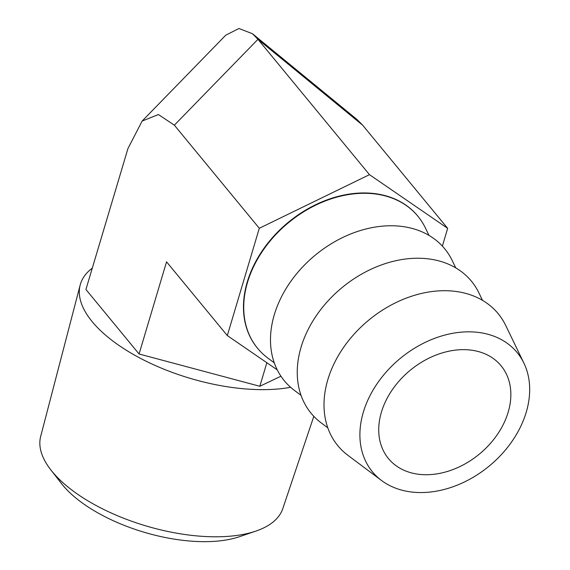 <?xml version="1.0" encoding="UTF-8"?>
<svg xmlns="http://www.w3.org/2000/svg" width="570" height="570" viewBox="0 0 570 570"><rect width="100%" height="100%" fill="white"/><g stroke="black" fill="none" stroke-linecap="round" stroke-linejoin="round"><path stroke-width="0.85" d="M255.902 531.09L239.421 536.712A109.583 49.027 -163.4 0 1 62.771 485.17A109.583 49.027 -163.4 0 1 61.589 483.702L50.88 469.972A126.341 56.523 16.6 0 0 52.24 471.668A126.341 56.523 16.6 0 0 255.902 531.09A126.341 56.523 16.6 0 0 282.791 508.632L313.821 416.328M290.622 387.294A131.748 58.938 -163.4 0 1 92.24 321.729A131.748 58.938 -163.4 0 1 80.178 285.014L40.669 436.456A126.341 56.523 16.6 0 0 50.88 469.972M80.178 285.014A131.748 58.938 -163.4 0 1 92.283 268.164M428.989 235.403L425.391 227.957A103.854 77.328 140.5 0 0 417.903 216.244A103.854 77.328 140.5 0 0 364.287 193.28A103.854 77.328 140.5 0 0 247.544 282.25A103.854 77.328 140.5 0 0 257.604 348.327A103.854 77.328 140.5 0 0 267.665 357.917L274.284 362.869M455.751 267.879L452.153 260.433A103.854 77.328 140.5 0 0 391.049 225.756A103.854 77.328 140.5 0 0 285.021 290.344A103.854 77.328 140.5 0 0 294.426 390.393L301.046 395.345M482.512 300.354L478.914 292.909A103.854 77.328 140.5 0 0 417.81 258.231A103.854 77.328 140.5 0 0 311.783 322.82A103.854 77.328 140.5 0 0 321.181 422.869L327.8 427.828M420.831 492.558A93.765 69.818 140.5 0 0 507.314 447.678A93.765 69.818 140.5 0 0 523.916 363.14A93.765 69.818 140.5 0 0 468.747 331.826A93.765 69.818 140.5 0 0 373.022 390.144A93.765 69.818 140.5 0 0 381.508 480.474A93.765 69.818 140.5 0 0 420.831 492.558M523.916 363.14L505.668 325.385A103.854 77.328 140.5 0 0 444.564 290.707A103.854 77.328 140.5 0 0 338.544 355.295A103.854 77.328 140.5 0 0 347.942 455.345L381.508 480.474M417.774 216.087A103.854 77.328 140.5 0 0 417.639 215.923A103.854 77.328 140.5 0 0 325.099 200.612A103.854 77.328 140.5 0 0 247.28 281.929A103.854 77.328 140.5 0 0 257.334 347.999A103.854 77.328 140.5 0 0 257.469 348.163M508.169 412.217A72.967 54.328 140.5 0 0 501.101 365.79A72.967 54.328 140.5 0 0 436.086 355.032A72.967 54.328 140.5 0 0 381.408 412.167A72.967 54.328 140.5 0 0 388.476 458.594A72.967 54.328 140.5 0 0 453.492 469.352A72.967 54.328 140.5 0 0 508.169 412.217M442.37 246.105L447.664 228.349L369.474 174.662L259.3 228.278L227.316 335.58L277.255 369.873M369.474 174.662L257.961 39.316L252.417 33.701L357.176 119.643L362.719 125.25L257.961 39.316L174.356 125.179L259.3 228.278M174.356 125.179L158.439 114.541L142.137 121.061L127.958 148.513L85.927 289.489L139.073 353.991L166.547 261.829L227.316 335.58M362.719 125.25L447.664 228.349M280.946 376.214L259.827 386.275L266.846 362.719M259.827 386.275L139.073 353.991M252.417 33.701L238.951 28.5L225.734 35.197L142.137 121.061"/></g></svg>
